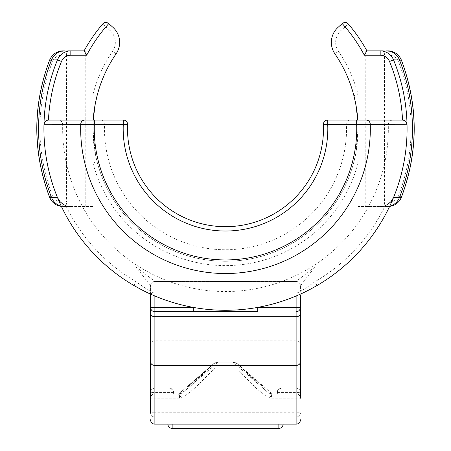<?xml version="1.0" encoding="UTF-8"?>
<svg xmlns="http://www.w3.org/2000/svg" width="451" height="451" viewBox="0 0 451 451"><rect width="100%" height="100%" fill="white"/><g stroke="black" fill="none" stroke-linecap="round" stroke-linejoin="round"><path stroke-width="0.34" stroke-dasharray="2.25 1.69" d="M180.552 396.39L179.577 393.943L180.552 396.39L179.537 398.188L179.577 393.943L178.782 393.864L214.18 363.275L196.749 379.979C190.75 386.422 185.023 391.079 179.577 393.943M270.577 396.108L271.423 393.937L270.577 396.108M271.423 393.937C266.998 393.233 257.386 382.752 254.206 379.928L236.82 363.275L272.173 393.864L271.423 393.937L271.451 398.188L270.465 396.401M272.173 393.864L178.782 393.864M269.602 393.864L233.066 362.159L236.82 363.275L233.906 366.483L251.28 383.062C256.653 389.174 262.854 394.118 269.884 397.895M233.906 366.483L234.041 362.159L217.066 362.159L214.18 363.275L188.495 386.569L196.799 378.474L214.197 363.235L217.027 362.159M179.256 393.858L181.24 393.013L179.43 393.858L154.885 393.864L173.618 393.864L173.618 392.421C174.757 391.327 173.314 389.889 169.294 388.097L154.885 388.097L154.885 281.458L296.115 281.458L154.885 281.458L136.151 267.048L150.561 285.782L150.561 344.282A4.324 3.529 180 0 1 154.885 340.753L296.115 340.753L296.115 388.097L281.706 388.097C277.748 389.889 276.305 391.333 277.382 392.421L277.382 393.864L173.618 393.864L173.618 392.421C173.359 389.799 171.916 388.362 169.294 388.097L154.885 388.097C152.258 388.356 150.814 389.799 150.561 392.421L150.561 412.716A4.324 4.324 180 0 0 154.885 417.04L296.115 417.04L296.115 424.126L154.885 424.126C152.263 423.867 150.826 422.424 150.561 419.802M271.451 398.188L300.439 398.188A4.324 4.324 0 0 0 296.115 393.864L277.382 393.864L277.382 392.421C277.641 389.799 279.084 388.362 281.706 388.097L296.115 388.097C298.742 388.356 300.186 389.799 300.439 392.421L300.439 398.188A4.324 4.324 0 0 0 296.115 393.864L271.541 393.864M278.848 424.126L167.857 424.126L283.143 424.126L167.857 424.126L283.143 424.126L278.848 424.126L278.848 428.45L278.848 424.126L278.848 428.45L278.848 424.126L278.848 428.45L172.152 428.45L172.152 424.126M154.885 295.986A181.578 181.578 0 0 0 296.115 295.986M94.879 105.985L97.106 95.646L92.917 94.569L92.917 50.878L89.05 50.878A155.116 155.116 0 0 1 105.917 26.846L110.083 30.595A15.853 15.853 0 0 1 112.553 51.335A136.907 136.907 0 0 0 92.917 94.569L92.917 128.698L93.199 120.051A132.583 132.583 0 0 0 225.5 261.281A132.583 132.583 0 0 0 357.801 120.051L358.083 129.082L355.771 153.346L353.894 161.757L358.083 162.834L358.083 206.519L387.939 206.519L358.083 206.519L358.083 50.878L358.083 162.834A136.907 136.907 0 0 1 92.917 162.834L93.21 120.051M150.561 294.097L150.561 291.284C149.01 290.653 144.207 287.49 136.151 281.79A177.254 177.254 0 0 1 65.801 205.617A14.409 14.409 0 0 0 70.824 206.519L92.917 206.519L92.917 162.834L97.106 161.757L95.229 153.346L92.917 128.698L93.949 145.132L97.106 161.757A132.583 132.583 0 0 0 353.894 161.757A132.583 132.583 0 0 1 97.106 161.757M61.832 202.195C57.39 201.975 54.261 199.838 52.44 195.779C35.702 151.057 35.702 106.34 52.44 61.624C54.261 57.565 57.39 55.422 61.832 55.202L66.511 55.202L66.511 202.195L61.832 202.195A4.324 1.229 -90 0 0 63.061 206.519L70.824 206.519A14.409 14.409 0 0 1 57.491 197.577A181.578 181.578 0 0 1 43.972 124.279A181.578 181.578 0 0 0 133.97 285.522L136.151 281.79L136.151 267.048L314.849 267.048L296.115 281.458A4.324 4.324 0 0 1 300.439 285.782L314.849 267.048L314.849 281.79L317.03 285.522A181.578 181.578 0 0 0 393.509 197.577A14.409 14.409 0 0 1 380.176 206.519A14.409 14.409 0 0 0 385.199 205.617A177.254 177.254 0 0 1 314.849 281.79C306.793 287.49 301.99 290.653 300.439 291.284L300.439 285.782L300.439 291.284M61.528 206.434L67.74 206.519A4.324 1.229 90 0 1 66.511 202.195M66.511 55.202A4.324 1.229 90 0 1 67.74 50.878L92.917 50.878L92.917 206.519L67.74 206.519M110.083 30.595L112.975 27.381A20.177 20.177 0 0 1 116.121 53.776A132.583 132.583 0 0 0 97.106 95.646A132.583 132.583 0 0 1 116.121 53.776A20.177 20.177 0 0 0 112.975 27.381L108.809 23.632L105.917 26.846L102.631 24.038A159.44 159.44 0 0 0 84.095 50.878L89.05 50.878M101.464 120.051L103.476 121.122L104.519 124.375L127.594 124.375C127.334 121.753 125.891 120.316 123.275 120.051L58.123 120.051C60.902 120.265 62.43 121.742 62.712 124.482A162.845 162.845 0 0 0 225.5 291.543A162.845 162.845 0 0 0 388.288 124.482C388.57 121.742 390.098 120.27 392.877 120.051L402.546 120.051M392.877 120.051L327.725 120.051C325.109 120.316 323.666 121.753 323.406 124.375L346.481 124.375L347.524 121.122L349.536 120.051M58.123 120.051L48.454 120.051M296.115 388.097C298.737 388.362 300.174 389.799 300.439 392.421L300.439 295.608A4.324 3.529 180 0 0 300.101 294.244A4.324 3.529 180 0 0 296.115 292.079L154.885 292.079A4.324 3.529 180 0 0 150.899 294.244A4.324 3.529 180 0 0 150.561 295.608M150.561 291.284L150.561 285.782A4.324 4.324 0 0 1 154.885 281.458A4.324 4.324 0 0 0 150.561 285.782A4.324 4.324 0 0 1 154.885 281.458M193.276 311.72L257.724 311.72M361.95 50.878L366.905 50.878A159.434 159.434 0 0 0 348.369 24.038L345.083 26.846L342.191 23.632L338.024 27.381A20.177 20.177 0 0 0 334.879 53.776A132.583 132.583 0 0 1 353.894 95.646L358.083 94.569A136.907 136.907 0 0 0 338.447 51.335A15.853 15.853 0 0 1 340.917 30.595L345.083 26.846A155.116 155.116 0 0 1 361.95 50.878L383.26 50.878A4.324 1.229 -90 0 1 384.489 55.202L384.489 202.195A4.324 1.229 -90 0 1 383.26 206.519M127.594 124.561A97.997 97.997 0 0 0 225.5 226.695A97.997 97.997 0 0 0 323.406 124.561M62.712 124.482L104.519 124.515A121.054 121.054 0 0 0 225.5 249.753A121.054 121.054 0 0 0 346.481 124.515L388.288 124.482M317.03 285.522A181.578 181.578 0 0 0 407.027 124.279M151.542 294.537L152.111 294.785M389.472 50.963L387.939 50.878A4.324 1.229 -90 0 1 389.168 55.202C393.61 55.422 396.739 57.565 398.56 61.624C415.298 106.34 415.298 151.057 398.56 195.779C396.739 199.838 393.61 201.975 389.168 202.195L384.489 202.195M181.15 397.883C194.511 391.028 205.69 375.954 217.094 366.483L214.146 363.32L217.094 362.159L217.094 366.483M300.439 419.802C300.174 422.424 298.737 423.867 296.115 424.126M380.176 50.878A14.409 14.409 0 0 1 393.509 59.825A14.409 14.409 0 0 0 380.176 50.878M389.602 206.423L387.939 206.519L389.602 206.423M57.491 59.825A14.409 14.409 0 0 1 70.824 50.878A14.409 14.409 0 0 0 57.491 59.825M52.44 195.779A4.324 0.462 -21.3 0 0 49.638 197.346L49.43 196.811M52.44 61.624A4.324 0.462 21.3 0 1 49.638 60.051L49.43 60.592M61.832 55.202A4.324 1.229 90 0 1 63.061 50.878L61.528 50.963M389.472 206.434L387.939 206.519A4.324 1.229 90 0 0 389.168 202.195M401.57 196.811L401.362 197.346A4.324 0.462 21.3 0 0 398.56 195.779M401.57 60.592L401.362 60.051A4.324 0.462 -21.3 0 1 398.56 61.624M233.066 362.159L217.934 362.159L181.347 393.864M214.186 363.286L217.934 362.159M48.296 120.051L47.248 120.18M402.704 120.051L403.752 120.18M404.919 120.665L406.035 121.623M300.439 398.188A4.324 4.324 0 0 0 296.115 393.864L296.115 412.716L154.885 412.716L154.885 393.864A4.324 4.324 0 0 0 150.561 398.188A4.324 4.324 0 0 1 154.885 393.864A4.324 4.324 0 0 0 150.561 398.188L179.537 398.188M173.618 392.421L150.561 392.421C150.826 389.799 152.263 388.362 154.885 388.097M296.115 281.458A4.324 4.324 0 0 1 300.439 285.782A4.324 4.324 0 0 0 296.115 281.458L296.115 340.753A4.324 3.529 180 0 1 300.439 344.282M233.934 362.159L236.82 363.275L233.962 362.159M102.631 24.038A159.44 159.44 0 0 0 84.095 50.878M366.905 50.878A159.434 159.434 0 0 0 348.369 24.038M340.917 30.595L338.024 27.381A20.177 20.177 0 0 0 334.879 53.776A132.583 132.583 0 0 1 353.894 95.646L356.132 106.047M365.22 50.878L365.22 206.519M70.824 206.519A14.409 14.409 0 0 1 57.491 197.577A181.578 181.578 0 0 0 133.97 285.522M384.489 55.202L389.168 55.202M85.78 206.519L85.78 50.878M154.885 424.126L154.885 412.716L150.561 412.716M296.115 417.04A4.324 4.324 180 0 0 300.439 412.716L296.115 412.716L296.115 417.04M393.509 197.577A14.409 14.409 0 0 1 380.176 206.519M389.732 206.152A14.409 13.818 90 0 1 386.637 206.519M64.363 206.519A14.409 13.818 -90 0 1 61.268 206.152M116.121 53.776L112.553 51.335M338.447 51.335L334.879 53.776M277.382 392.421L300.439 392.421M271.57 393.858L269.766 393.024L271.739 393.858M236.809 363.241L251.912 376.376L262.606 386.682L236.798 363.269M150.572 294.08L147.144 292.468M300.428 294.08L303.856 292.468M357.79 120.051L358.083 128.698C357.699 142.448 356.301 153.47 353.894 161.757M278.848 428.45C281.435 428.219 282.867 426.787 283.143 424.154C282.867 426.787 281.435 428.219 278.848 428.45L172.152 428.45C169.565 428.219 168.133 426.787 167.857 424.154C168.133 426.787 169.565 428.219 172.152 428.45M236.803 363.235L234.001 362.159M217.066 362.159L214.174 363.286M215.088 362.452L178.179 394.456"/><path stroke-width="0.68" d="M150.561 412.716L150.561 361.916A4.324 3.529 180 0 0 154.885 365.44L154.885 424.126L296.115 424.126L296.115 316.765L154.885 316.765L154.885 365.44L296.115 365.44A4.324 3.529 180 0 0 300.439 361.916L300.439 398.188M44.226 122.914L43.972 124.273A181.578 181.578 0 0 1 57.491 59.825A181.578 181.578 0 0 0 43.972 124.279L43.972 124.279A181.578 181.578 0 0 1 57.491 59.825L49.638 60.051C32.63 105.743 32.63 151.508 49.638 197.346L57.491 197.577L60.028 201.653L63.157 204.314L65.801 205.617M67.74 50.878L84.095 50.878A159.44 159.44 0 0 1 102.631 24.038A4.324 4.324 0 0 1 108.809 23.632A4.324 4.324 0 0 0 108.77 23.599C106.154 22.076 104.108 22.223 102.631 24.038A159.44 159.44 0 0 0 84.095 50.878L86.677 55.202L70.824 55.202A10.085 10.085 0 0 0 61.488 61.466A177.254 177.254 0 0 0 48.454 120.051M61.488 61.466L57.491 59.825A181.578 181.578 0 0 0 43.972 124.279L44.965 121.623L46.047 120.682L48.178 120.056L123.275 120.051A4.324 4.324 0 0 1 127.594 124.561A97.997 97.997 0 0 0 225.5 226.695A97.997 97.997 0 0 0 323.406 124.561L327.725 124.375L327.725 120.051L402.822 120.056L404.953 120.682L406.035 121.623L407.027 124.273A181.578 181.578 0 0 0 393.509 59.825A181.578 181.578 0 0 1 407.027 124.273L327.725 124.375A102.321 102.321 0 0 1 225.5 231.019A102.321 102.321 0 0 1 123.275 124.375L43.972 124.279A181.578 181.578 0 0 0 225.5 310.277A181.578 181.578 0 0 0 407.027 124.279L406.774 122.914M300.439 295.608L300.439 361.916M150.561 361.916L150.561 294.097L151.542 294.537M150.561 344.282L150.561 392.421M300.439 313.236A4.324 3.529 180 0 1 296.115 316.765L296.115 311.72A4.324 4.324 0 0 0 300.439 307.396A4.324 4.324 0 0 1 296.115 311.72A4.324 4.324 0 0 0 300.439 307.396L257.724 307.396L257.724 311.72L154.885 311.72L193.276 311.72L193.276 307.396L150.561 307.396A4.324 4.324 0 0 0 154.885 311.72A4.324 4.324 0 0 1 150.561 307.396A4.324 4.324 0 0 0 154.885 311.72L154.885 316.765A4.324 3.529 180 0 1 150.561 313.236M342.191 23.632A4.324 4.324 0 0 1 348.369 24.038C346.892 22.223 344.846 22.076 342.23 23.599A4.324 4.324 0 0 0 342.191 23.632L338.024 27.381A20.177 20.177 0 0 0 334.879 53.776A132.583 132.583 0 0 1 357.801 120.051L355.771 104.051L353.894 95.646M108.809 23.632L112.975 27.381A20.177 20.177 0 0 1 116.121 53.776A132.583 132.583 0 0 0 93.199 120.051L95.229 104.051L97.106 95.646M385.199 205.617L387.843 204.314L390.972 201.653L393.509 197.577L401.362 197.346C418.37 151.66 418.37 105.895 401.362 60.051L393.509 59.825A181.578 181.578 0 0 1 407.027 124.273M133.97 285.522C140.768 289.384 146.299 292.242 150.561 294.097M152.111 294.785L154.885 295.986L154.885 311.72M296.115 311.72L296.115 295.986L300.439 294.097C304.701 292.242 310.232 289.384 317.03 285.522M402.546 120.051A177.254 177.254 0 0 0 389.512 61.466A10.085 10.085 0 0 0 380.176 55.202L364.323 55.202L366.905 50.878L383.26 50.878M401.272 197.577C398.977 202.629 395.093 205.577 389.602 206.423C395.189 205.555 399.107 202.533 401.362 197.346C418.421 151.79 418.489 106.199 401.57 60.586L401.362 60.051C399.079 54.813 395.104 51.78 389.45 50.957L387.939 50.878C394.18 51.177 398.628 54.159 401.272 59.825M49.728 59.825C52.372 54.159 56.82 51.177 63.061 50.878L61.55 50.957C55.896 51.78 51.921 54.813 49.638 60.051L49.43 60.586C32.511 106.199 32.579 151.79 49.638 197.346C51.893 202.533 55.811 205.555 61.398 206.423C55.907 205.577 52.023 202.629 49.728 197.577M300.439 419.802A4.324 4.324 0 0 1 296.115 424.126M154.885 424.126A4.324 4.324 0 0 1 150.561 419.802M348.369 24.038A159.434 159.434 0 0 1 366.905 50.878A159.434 159.434 0 0 0 348.369 24.038M57.491 59.825A14.409 14.409 0 0 1 70.824 50.878A14.409 14.409 0 0 0 57.491 59.825M47.248 120.18L46.081 120.665M45.951 120.744L44.283 122.773M380.176 50.878A14.409 14.409 0 0 1 393.509 59.825A14.409 14.409 0 0 0 380.176 50.878L380.176 55.202M403.752 120.18L404.919 120.665M406.035 121.623L406.717 122.773M127.594 124.561L123.275 124.375L123.275 120.051A4.324 4.324 0 0 1 127.594 124.561A97.997 97.997 0 0 0 225.5 226.695A97.997 97.997 0 0 0 323.406 124.561A4.324 4.324 0 0 1 327.725 120.051M64.363 50.878A14.409 13.818 -90 0 0 51.577 59.825A181.578 174.086 90 0 0 51.577 197.577A14.409 13.818 -90 0 0 61.268 206.152M366.184 120.051A4.324 4.076 90 0 1 370.26 124.251A144.827 144.827 0 0 1 225.5 273.526A144.827 144.827 0 0 1 80.74 124.251A4.324 4.076 90 0 1 84.816 120.051M364.323 55.202A155.116 155.116 0 0 0 342.23 23.599M108.77 23.599A155.116 155.116 0 0 0 86.677 55.202M94.327 120.051L94.327 124.375A131.241 131.241 0 0 0 225.5 259.939A131.241 131.241 0 0 0 356.673 124.375L356.673 120.051M389.732 206.152A14.409 13.818 90 0 0 399.423 197.577A181.578 174.086 -90 0 0 399.423 59.825A14.409 13.818 90 0 0 386.637 50.878M70.824 55.202L70.824 50.878M389.512 61.466L393.509 59.825M172.152 424.126L172.152 428.45L278.848 428.45L278.848 424.126M49.638 197.346L49.43 196.811M401.362 197.346L401.57 196.811M93.21 120.051L94.879 105.985M356.132 106.047L357.79 120.051M278.848 428.45C281.435 428.219 282.867 426.787 283.143 424.154M172.152 428.45C169.565 428.219 168.133 426.787 167.857 424.154"/></g></svg>
